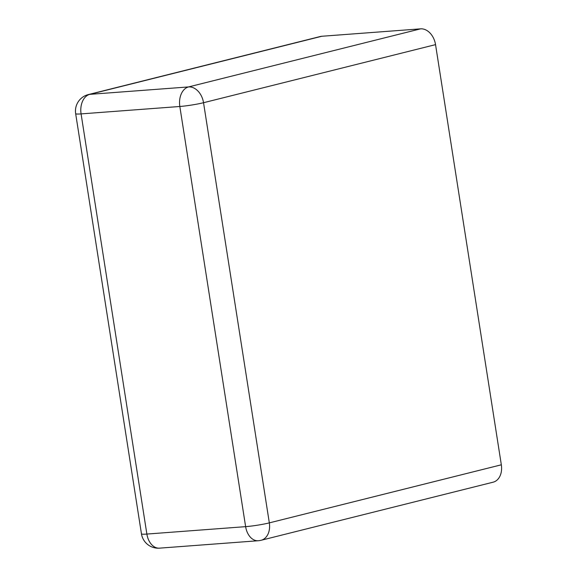 <?xml version="1.0" encoding="UTF-8"?>
<svg xmlns="http://www.w3.org/2000/svg" width="577" height="577" viewBox="0 0 577 577"><rect width="100%" height="100%" fill="white"/><g stroke="black" fill="none" stroke-linecap="round" stroke-linejoin="round"><path stroke-width="0.87" d="M321.829 36.264L89.817 94.347A16.978 12.297 75.9 0 0 88.317 94.585L320.322 36.51A16.978 12.297 -104.1 0 1 321.829 36.264L420.575 28.85A16.978 12.297 75.9 0 1 435.541 44.631L501.334 464.802L269.329 522.877A16.978 12.297 75.9 0 1 261.107 540.274L493.111 482.192A16.978 12.297 -104.1 0 0 501.334 464.802M420.575 28.85L188.571 86.925A16.978 12.297 75.9 0 1 203.537 102.713L269.329 522.877A16.978 1.45 -8.9 0 1 245.629 526.65L146.875 534.064L81.083 113.9L179.829 106.485A16.978 11.619 -94.3 0 1 188.571 86.925L89.817 94.347A16.978 11.619 -94.3 0 0 81.083 113.9A16.978 1.45 171.1 0 1 75.666 113.683A16.978 16.978 0 0 1 88.317 94.585M435.541 44.631L203.537 102.713A16.978 1.45 -8.9 0 1 179.829 106.485L245.629 526.65A16.978 11.619 85.7 0 0 258.258 540.736L159.504 548.15A16.978 11.619 85.7 0 1 146.875 534.064A16.978 1.45 171.1 0 1 141.459 533.848L75.666 113.683M141.459 533.848A16.978 16.978 0 0 0 159.504 548.15M258.258 540.736A16.978 16.978 0 0 0 261.107 540.274"/></g></svg>

